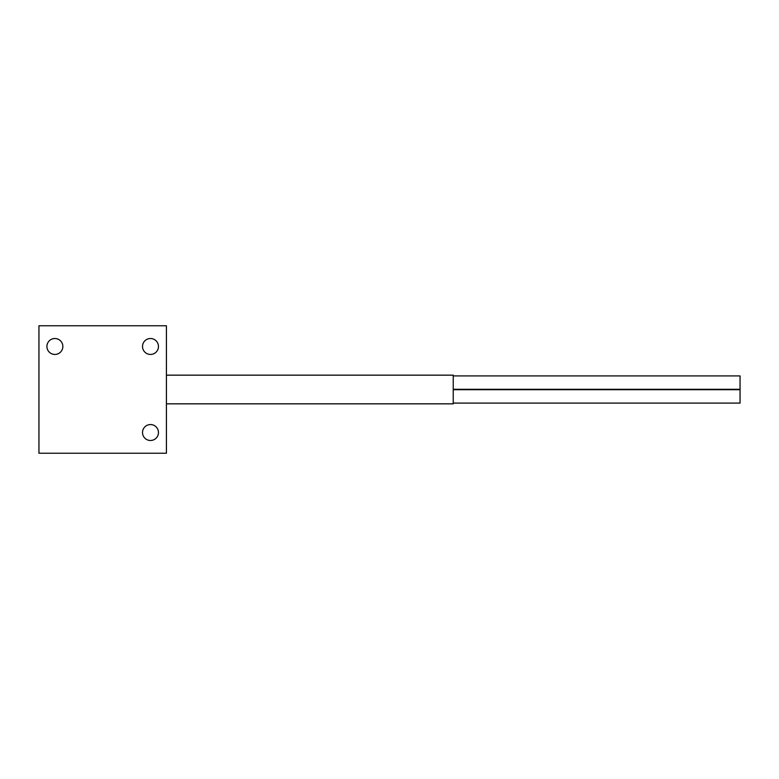 <?xml version="1.0" encoding="UTF-8"?>
<svg xmlns="http://www.w3.org/2000/svg" width="779" height="779" viewBox="0 0 779 779"><rect width="100%" height="100%" fill="white"/><g stroke="black" fill="none" stroke-linecap="round" stroke-linejoin="round"><path stroke-width="1.17" d="M453.232 375.906L740.05 375.906L740.05 389.296L453.232 389.296M453.232 389.704L740.05 389.704L740.05 403.094L453.232 403.094M166.424 375.157L453.232 375.157L453.232 403.843L166.424 403.843M166.424 453.232L38.95 453.232L38.95 325.768L166.424 325.768L166.424 453.232M62.856 346.48A7.965 7.965 0 0 0 54.881 338.514A7.965 7.965 0 0 0 46.915 346.48A7.965 7.965 0 0 0 54.881 354.445A7.965 7.965 0 0 0 62.856 346.48M158.458 346.48A7.965 7.965 0 0 0 150.493 338.514A7.965 7.965 0 0 0 142.518 346.48A7.965 7.965 0 0 0 150.493 354.445A7.965 7.965 0 0 0 158.458 346.48M158.458 432.52A7.965 7.965 0 0 0 150.493 424.555A7.965 7.965 0 0 0 142.518 432.52A7.965 7.965 0 0 0 150.493 440.486A7.965 7.965 0 0 0 158.458 432.52"/></g></svg>
